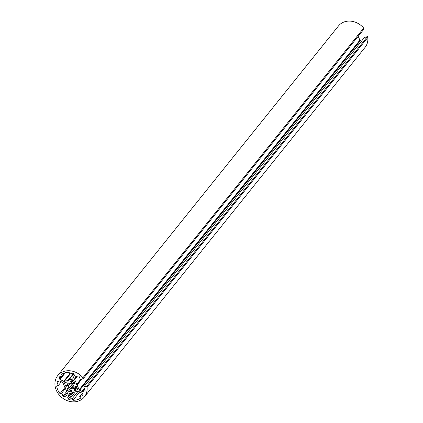 <?xml version="1.0" encoding="UTF-8"?>
<svg xmlns="http://www.w3.org/2000/svg" width="423" height="423" viewBox="0 0 423 423"><rect width="100%" height="100%" fill="white"/><g stroke="black" fill="none" stroke-linecap="round" stroke-linejoin="round"><path stroke-width="0.63" d="M73.872 386.685A2.987 2.543 -141.2 0 0 72.92 384.518L73.486 383.603A0.428 0.365 38.8 0 1 74.094 383.64A4.695 3.992 38.8 0 1 74.258 383.82A0.428 0.365 -141.2 0 0 74.712 383.973L75.088 383.619L73.919 380.959A0.851 0.724 -141.2 0 0 72.856 380.409L70.255 381.128L70.244 381.673A0.428 0.365 -141.2 0 0 70.646 381.958A4.695 3.992 38.8 0 1 70.879 381.985A0.428 0.365 38.8 0 1 71.291 382.471L71.016 383.555A2.987 2.543 -141.2 0 0 68.933 384.153L67.844 383.428A0.428 0.365 38.8 0 1 67.786 382.841A4.695 3.992 38.8 0 1 67.95 382.709A0.428 0.365 -141.2 0 0 68.04 382.286L67.606 381.863L65.005 382.582A0.851 0.724 -141.2 0 0 64.597 383.539L65.766 386.199L66.337 386.289A0.428 0.365 -141.2 0 0 66.575 385.945A4.695 3.992 38.8 0 1 66.564 385.723A0.428 0.365 38.8 0 1 67.008 385.395L68.23 385.845A2.987 2.543 -141.2 0 0 69.155 387.96L68.552 388.917A0.428 0.365 38.8 0 1 67.95 388.88A4.695 3.992 38.8 0 1 67.786 388.7A0.428 0.365 -141.2 0 0 67.326 388.547L66.956 388.901L68.119 391.561A0.851 0.724 -141.2 0 0 69.187 392.11L71.788 391.386L71.794 390.841A0.428 0.365 -141.2 0 0 71.397 390.556A4.695 3.992 38.8 0 1 71.164 390.535A0.428 0.365 38.8 0 1 70.752 390.048L71.032 388.938A2.987 2.543 -141.2 0 0 73.131 388.377L74.194 389.091A0.428 0.365 38.8 0 1 74.258 389.678A4.695 3.992 38.8 0 1 74.094 389.81A0.428 0.365 -141.2 0 0 74.004 390.233L74.432 390.656L77.039 389.937A0.851 0.724 -141.2 0 0 77.441 388.98L76.272 386.321L75.701 386.225A0.428 0.365 -141.2 0 0 75.468 386.574A4.695 3.992 38.8 0 1 75.479 386.796A0.428 0.365 38.8 0 1 75.03 387.124L73.872 386.685M69.182 388.166L74.289 381.8L69.182 388.166M72.893 384.311L74.511 382.302L72.893 384.311M67.416 393.628A0.851 0.724 -141.2 0 0 67.4 393.041L65.311 388.282L65.507 387.817L64.989 387.553L62.905 382.794A0.851 0.724 -141.2 0 0 62.456 382.323L60.129 381.128A0.851 0.724 -141.2 0 0 59.516 381.049L57.443 381.625A0.851 0.724 -141.2 0 0 57.036 382.577L58.321 385.512L56.661 385.972A15.36 13.071 -141.2 0 0 60.024 393.633L61.689 393.173L62.974 396.102A0.851 0.724 -141.2 0 0 64.037 396.652L66.11 396.076A0.851 0.724 -141.2 0 0 66.533 395.711L67.416 393.628M61.689 393.173L65.417 388.526M60.024 393.633L64.962 387.484M58.321 385.512L61.34 381.752M72.978 400.295A15.36 13.071 -141.2 0 0 80.476 398.223L79.73 396.52L82.596 395.727A0.851 0.724 -141.2 0 0 83.003 394.77L82.501 393.628A0.851 0.724 -141.2 0 0 82.051 393.152L78.35 391.249A0.851 0.724 -141.2 0 0 77.732 391.175L74.03 392.2L73.512 391.936L73.316 392.396L69.61 393.422A0.851 0.724 -141.2 0 0 69.187 393.787L67.775 397.107A0.851 0.724 -141.2 0 0 67.796 397.694L68.299 398.841A0.851 0.724 -141.2 0 0 69.361 399.391L72.233 398.598L72.978 400.295L79.688 391.936M79.73 396.52L82.295 393.327M72.233 398.598L78.181 391.185M73.316 392.396L73.634 391.999M63.714 381.324A0.851 0.724 -141.2 0 0 64.333 381.403L68.034 380.377L68.558 380.642L68.753 380.177L72.455 379.151A0.851 0.724 -141.2 0 0 72.883 378.791L74.289 375.471A0.851 0.724 -141.2 0 0 74.274 374.878L73.766 373.736A0.851 0.724 -141.2 0 0 72.703 373.186L69.837 373.98L69.092 372.282A15.36 13.071 -141.2 0 0 61.589 374.355L62.334 376.058L59.469 376.851A0.851 0.724 -141.2 0 0 59.061 377.808L59.569 378.95A0.851 0.724 -141.2 0 0 60.013 379.42L63.714 381.324L69.758 373.8M62.334 376.058L64.946 372.806M68.753 380.177L73.824 373.863M68.034 380.377L73.586 373.467M77.076 385.025L76.558 384.761L76.753 384.296L74.665 379.537A0.851 0.724 38.8 0 1 74.649 378.945L75.532 376.861A0.851 0.724 38.8 0 1 75.955 376.502L78.028 375.925A0.851 0.724 38.8 0 1 79.096 376.475L80.381 379.405L83.32 378.59L82.945 377.728A17.068 14.519 -141.2 0 0 57.724 375.603A17.068 14.519 -141.2 0 0 61.943 397.609A17.068 14.519 -141.2 0 0 84.341 396.975A17.068 14.519 -141.2 0 0 87.064 387.114L86.683 386.252L83.743 387.066L85.028 389.995A0.851 0.724 38.8 0 1 84.626 390.952L82.554 391.524A0.851 0.724 38.8 0 1 81.935 391.449L79.614 390.255A0.851 0.724 38.8 0 1 79.164 389.784L77.076 385.025L81.935 378.971M83.743 387.066L364.489 37.436L367.428 36.621L367.804 37.483A17.068 14.519 38.8 0 1 365.081 47.344L84.341 396.975M358.196 36.262L359.904 40.153A0.851 0.724 -141.2 0 0 360.354 40.624L361.469 41.195M76.558 384.761L80.994 379.235M76.753 384.296L80.767 379.299M83.32 378.59L364.066 28.96L363.685 28.098L82.945 377.728M57.724 375.603L338.469 25.972A17.068 14.519 38.8 0 1 363.685 28.098M87.064 387.114L367.804 37.483M86.683 386.252L367.428 36.621M75.479 386.796L75.997 386.151M75.468 386.574L75.754 386.215M77.039 389.937L77.509 389.345M74.432 390.656L76.854 387.642M74.115 390.492L76.695 387.278M74.004 390.233L76.579 387.019M74.326 389.588L76.515 386.865L74.295 389.636M74.194 389.091L76.325 386.437M73.343 388.388L74.48 386.982M73.131 388.377L74.295 386.934M71.032 388.938L73.671 385.654M70.953 388.943L73.644 385.596M69.187 392.11L70.757 390.154M68.119 391.561L73.353 385.046M66.956 388.901L67.215 388.578M69.155 387.96L74.226 381.652M68.23 385.845L70.044 383.587M68.087 385.676L69.673 383.693M67.008 385.395L68.293 383.798M66.337 386.289L66.575 385.998M66.088 386.363L66.564 385.765M65.766 386.199L67.934 383.497M64.597 383.539L65.47 382.455M71.175 383.444L73.523 380.515M71.291 382.471L72.962 380.388M70.879 381.985L71.936 380.663M70.646 381.958L71.614 380.753M70.244 381.673L70.805 380.98M70.133 381.419L70.392 381.091M74.712 383.973L75.056 383.545M74.258 383.82L74.85 383.079M74.094 383.64L74.744 382.831M73.486 383.603L74.517 382.318M66.11 396.076L66.681 395.368M64.037 396.652L67.236 392.666M62.974 396.102L66.707 391.455M57.036 382.577L57.909 381.498M82.596 395.727L83.072 395.135M69.361 399.391L75.453 391.804M68.299 398.841L73.75 392.058M67.796 397.694L71.688 392.851M67.775 397.107L71.053 393.025M69.187 393.787L69.398 393.522M64.333 381.403L70.424 373.816M60.013 379.42L65.433 372.679M59.569 378.95L61.763 376.216M59.061 377.808L59.934 376.724M72.455 379.151L73.026 378.442M84.626 390.952L85.097 390.36M82.554 391.524L84.589 388.991M81.935 391.449L84.346 388.446M79.614 390.255L360.354 40.624M79.164 389.784L359.904 40.153M74.665 379.537L77.435 376.089M74.649 378.945L76.801 376.264M75.532 376.861L75.743 376.597M75.41 387.013L76.092 386.162M70.895 388.986L73.639 385.575M66.633 385.506L68.119 383.65M71.149 383.508L73.544 380.526"/></g></svg>
